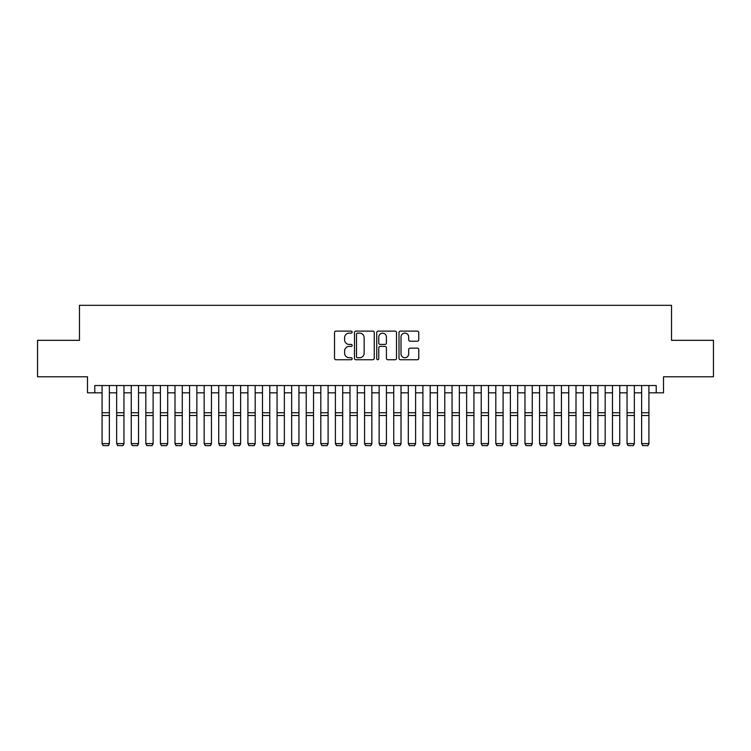<?xml version="1.0" encoding="UTF-8"?>
<svg xmlns="http://www.w3.org/2000/svg" width="751" height="751" viewBox="0 0 751 751"><rect width="100%" height="100%" fill="white"/><g stroke="black" fill="none" stroke-linecap="round" stroke-linejoin="round"><path stroke-width="1.13" d="M352.172 332.111A1.004 1.004 0 0 0 351.168 331.116L335.96 331.116A1.427 1.427 0 0 0 334.524 332.543L334.524 358.311A1.427 1.427 0 0 0 335.96 359.738L351.168 359.738A1.004 1.004 0 0 0 352.172 358.734A1.004 1.004 0 0 0 351.168 357.739L349.196 357.739A4.581 4.581 0 0 1 344.615 353.158L344.615 351.008A4.581 4.581 0 0 1 349.196 346.427L351.168 346.427A1.004 1.004 0 0 0 352.172 345.422A1.004 1.004 0 0 0 351.168 344.427L349.196 344.427A4.581 4.581 0 0 1 344.615 339.846L344.615 337.697A4.581 4.581 0 0 1 349.196 333.115L351.168 333.115A1.004 1.004 0 0 0 352.172 332.111M417.331 341.207A1.427 1.427 0 0 0 418.767 339.771L418.767 332.543A1.427 1.427 0 0 0 417.331 331.116L400.443 331.116A1.427 1.427 0 0 0 399.006 332.543L399.006 358.311A1.427 1.427 0 0 0 400.443 359.738L417.331 359.738A1.427 1.427 0 0 0 418.767 358.311L418.767 349.581A1.427 1.427 0 0 0 417.331 348.145L410.102 348.145A1.427 1.427 0 0 0 408.675 349.581L408.675 353.909A3.83 3.83 0 0 1 404.845 357.739A3.83 3.83 0 0 1 401.015 353.909L401.015 336.946A3.83 3.83 0 0 1 404.845 333.115A3.83 3.83 0 0 1 408.675 336.946L408.675 339.771A1.427 1.427 0 0 0 410.102 341.207L417.331 341.207M94.786 392.82L94.786 385.526L656.214 385.526L656.214 392.82L663.508 392.82L663.508 376.777L713.45 376.777L713.45 340.325L671.525 340.325L671.525 305.328L79.475 305.328L79.475 340.325L37.55 340.325L37.55 376.777L87.492 376.777L87.492 392.82L102.08 392.82M374.251 332.543A1.427 1.427 0 0 0 372.815 331.116L355.927 331.116A1.427 1.427 0 0 0 354.491 332.543L354.491 358.311A1.427 1.427 0 0 0 355.927 359.738L372.815 359.738A1.427 1.427 0 0 0 374.251 358.311L374.251 332.543M378.185 331.116L395.073 331.116A1.427 1.427 0 0 1 396.509 332.543L396.509 358.311A1.427 1.427 0 0 1 395.073 359.738L387.845 359.738A1.427 1.427 0 0 1 386.418 358.311L386.418 347.863A1.427 1.427 0 0 0 384.981 346.427L380.184 346.427A1.427 1.427 0 0 0 378.757 347.863L378.757 358.734A1.004 1.004 0 0 1 377.753 359.738A1.004 1.004 0 0 1 376.749 358.734L376.749 332.543A1.427 1.427 0 0 1 378.185 331.116M109.364 392.82L116.658 392.82M123.953 392.82L131.247 392.82M138.531 392.82L145.825 392.82M153.12 392.82L160.404 392.82M167.698 392.82L174.992 392.82M182.277 392.82L189.571 392.82M196.865 392.82L204.159 392.82M211.444 392.82L218.738 392.82M226.032 392.82L233.317 392.82M240.611 392.82L247.905 392.82M255.19 392.82L262.484 392.82M269.778 392.82L277.072 392.82M284.357 392.82L291.651 392.82M298.945 392.82L306.23 392.82M313.524 392.82L320.818 392.82M328.103 392.82L335.397 392.82M342.691 392.82L349.985 392.82M357.269 392.82L364.564 392.82M371.858 392.82L379.142 392.82M386.436 392.82L393.731 392.82M401.015 392.82L408.309 392.82M415.603 392.82L422.897 392.82M430.182 392.82L437.476 392.82M444.77 392.82L452.055 392.82M459.349 392.82L466.643 392.82M473.928 392.82L481.222 392.82M488.516 392.82L495.81 392.82M503.095 392.82L510.389 392.82M517.683 392.82L524.968 392.82M532.262 392.82L539.556 392.82M546.841 392.82L554.135 392.82M561.429 392.82L568.723 392.82M576.008 392.82L583.302 392.82M590.596 392.82L597.88 392.82M605.175 392.82L612.469 392.82M619.753 392.82L627.047 392.82M634.342 392.82L641.636 392.82M648.92 392.82L656.214 392.82M357.504 333.115A1.004 1.004 0 0 0 356.5 334.12L356.5 356.734A1.004 1.004 0 0 0 357.504 357.739L359.579 357.739A4.581 4.581 0 0 0 364.16 353.158L364.16 337.697A4.581 4.581 0 0 0 359.579 333.115L357.504 333.115M386.418 337.021A3.83 3.83 0 0 0 382.588 333.191A3.83 3.83 0 0 0 378.757 337.021L378.757 342.991A1.427 1.427 0 0 0 380.184 344.427L384.981 344.427A1.427 1.427 0 0 0 386.418 342.991L386.418 337.021M109.364 385.526L109.364 443.86L108.275 445.672L103.169 445.568L108.275 445.672M103.169 445.672L102.08 443.597L109.364 443.597L108.275 445.568M102.08 385.526L102.08 443.597L103.169 445.568M123.953 385.526L123.953 443.86L122.854 445.672L117.757 445.568L122.854 445.672M117.757 445.672L116.658 443.597L123.953 443.597L122.854 445.568M116.658 385.526L116.658 443.597L117.757 445.568M138.531 385.526L138.531 443.86L137.442 445.672L132.336 445.568L137.442 445.672M132.336 445.672L131.247 443.597L138.531 443.597L137.442 445.568M131.247 385.526L131.247 443.597L132.336 445.568M153.12 385.526L153.12 443.86L152.021 445.672L146.914 445.568L152.021 445.672M146.914 445.672L145.825 443.597L153.12 443.597L152.021 445.568M145.825 385.526L145.825 443.597L146.914 445.568M167.698 385.526L167.698 443.86L166.609 445.672L161.503 445.568L166.609 445.672M161.503 445.672L160.404 443.597L167.698 443.597L166.609 445.568M160.404 385.526L160.404 443.597L161.503 445.568M182.277 385.526L182.277 443.86L181.188 445.672L176.081 445.568L181.188 445.672M176.081 445.672L174.992 443.597L182.277 443.597L181.188 445.568M174.992 385.526L174.992 443.597L176.081 445.568M196.865 385.526L196.865 443.86L195.767 445.672L190.67 445.568L195.767 445.672M190.67 445.672L189.571 443.597L196.865 443.597L195.767 445.568M189.571 385.526L189.571 443.597L190.67 445.568M211.444 385.526L211.444 443.86L210.355 445.672L205.248 445.568L210.355 445.672M205.248 445.672L204.159 443.597L211.444 443.597L210.355 445.568M204.159 385.526L204.159 443.597L205.248 445.568M226.032 385.526L226.032 443.86L224.934 445.672L219.827 445.568L224.934 445.672M219.827 445.672L218.738 443.597L226.032 443.597L224.934 445.568M218.738 385.526L218.738 443.597L219.827 445.568M240.611 385.526L240.611 443.86L239.522 445.672L234.415 445.568L239.522 445.672M234.415 445.672L233.317 443.597L240.611 443.597L239.522 445.568M233.317 385.526L233.317 443.597L234.415 445.568M255.19 385.526L255.19 443.86L254.101 445.672L248.994 445.568L254.101 445.672M248.994 445.672L247.905 443.597L255.19 443.597L254.101 445.568M247.905 385.526L247.905 443.597L248.994 445.568M269.778 385.526L269.778 443.86L268.68 445.672L263.582 445.568L268.68 445.672M263.582 445.672L262.484 443.597L269.778 443.597L268.68 445.568M262.484 385.526L262.484 443.597L263.582 445.568M284.357 385.526L284.357 443.86L283.268 445.672L278.161 445.568L283.268 445.672M278.161 445.672L277.072 443.597L284.357 443.597L283.268 445.568M277.072 385.526L277.072 443.597L278.161 445.568M298.945 385.526L298.945 443.86L297.847 445.672L292.74 445.568L297.847 445.672M292.74 445.672L291.651 443.597L298.945 443.597L297.847 445.568M291.651 385.526L291.651 443.597L292.74 445.568M313.524 385.526L313.524 443.86L312.435 445.672L307.328 445.568L312.435 445.672M307.328 445.672L306.23 443.597L313.524 443.597L312.435 445.568M306.23 385.526L306.23 443.597L307.328 445.568M328.103 385.526L328.103 443.86L327.014 445.672L321.907 445.568L327.014 445.672M321.907 445.672L320.818 443.597L328.103 443.597L327.014 445.568M320.818 385.526L320.818 443.597L321.907 445.568M342.691 385.526L342.691 443.86L341.592 445.672L336.495 445.568L341.592 445.672M336.495 445.672L335.397 443.597L342.691 443.597L341.592 445.568M335.397 385.526L335.397 443.597L336.495 445.568M357.269 385.526L357.269 443.86L356.181 445.672L351.074 445.568L356.181 445.672M351.074 445.672L349.985 443.597L357.269 443.597L356.181 445.568M349.985 385.526L349.985 443.597L351.074 445.568M371.858 385.526L371.858 443.86L370.759 445.672L365.653 445.568L370.759 445.672M365.653 445.672L364.564 443.597L371.858 443.597L370.759 445.568M364.564 385.526L364.564 443.597L365.653 445.568M386.436 385.526L386.436 443.86L385.347 445.672L380.241 445.568L385.347 445.672M380.241 445.672L379.142 443.597L386.436 443.597L385.347 445.568M379.142 385.526L379.142 443.597L380.241 445.568M401.015 385.526L401.015 443.86L399.926 445.672L394.819 445.568L399.926 445.672M394.819 445.672L393.731 443.597L401.015 443.597L399.926 445.568M393.731 385.526L393.731 443.597L394.819 445.568M415.603 385.526L415.603 443.86L414.505 445.672L409.408 445.568L414.505 445.672M409.408 445.672L408.309 443.597L415.603 443.597L414.505 445.568M408.309 385.526L408.309 443.597L409.408 445.568M430.182 385.526L430.182 443.86L429.093 445.672L423.986 445.568L429.093 445.672M423.986 445.672L422.897 443.597L430.182 443.597L429.093 445.568M422.897 385.526L422.897 443.597L423.986 445.568M444.77 385.526L444.77 443.86L443.672 445.672L438.565 445.568L443.672 445.672M438.565 445.672L437.476 443.597L444.77 443.597L443.672 445.568M437.476 385.526L437.476 443.597L438.565 445.568M459.349 385.526L459.349 443.86L458.26 445.672L453.153 445.568L458.26 445.672M453.153 445.672L452.055 443.597L459.349 443.597L458.26 445.568M452.055 385.526L452.055 443.597L453.153 445.568M473.928 385.526L473.928 443.86L472.839 445.672L467.732 445.568L472.839 445.672M467.732 445.672L466.643 443.597L473.928 443.597L472.839 445.568M466.643 385.526L466.643 443.597L467.732 445.568M488.516 385.526L488.516 443.86L487.418 445.672L482.32 445.568L487.418 445.672M482.32 445.672L481.222 443.597L488.516 443.597L487.418 445.568M481.222 385.526L481.222 443.597L482.32 445.568M503.095 385.526L503.095 443.86L502.006 445.672L496.899 445.568L502.006 445.672M496.899 445.672L495.81 443.597L503.095 443.597L502.006 445.568M495.81 385.526L495.81 443.597L496.899 445.568M517.683 385.526L517.683 443.86L516.585 445.672L511.478 445.568L516.585 445.672M511.478 445.672L510.389 443.597L517.683 443.597L516.585 445.568M510.389 385.526L510.389 443.597L511.478 445.568M532.262 385.526L532.262 443.86L531.173 445.672L526.066 445.568L531.173 445.672M526.066 445.672L524.968 443.597L532.262 443.597L531.173 445.568M524.968 385.526L524.968 443.597L526.066 445.568M546.841 385.526L546.841 443.86L545.752 445.672L540.645 445.568L545.752 445.672M540.645 445.672L539.556 443.597L546.841 443.597L545.752 445.568M539.556 385.526L539.556 443.597L540.645 445.568M561.429 385.526L561.429 443.86L560.33 445.672L555.233 445.568L560.33 445.672M555.233 445.672L554.135 443.597L561.429 443.597L560.33 445.568M554.135 385.526L554.135 443.597L555.233 445.568M576.008 385.526L576.008 443.86L574.919 445.672L569.812 445.568L574.919 445.672M569.812 445.672L568.723 443.597L576.008 443.597L574.919 445.568M568.723 385.526L568.723 443.597L569.812 445.568M590.596 385.526L590.596 443.86L589.497 445.672L584.391 445.568L589.497 445.672M584.391 445.672L583.302 443.597L590.596 443.597L589.497 445.568M583.302 385.526L583.302 443.597L584.391 445.568M605.175 385.526L605.175 443.86L604.086 445.672L598.979 445.568L604.086 445.672M598.979 445.672L597.88 443.597L605.175 443.597L604.086 445.568M597.88 385.526L597.88 443.597L598.979 445.568M619.753 385.526L619.753 443.86L618.664 445.672L613.558 445.568L618.664 445.672M613.558 445.672L612.469 443.597L619.753 443.597L618.664 445.568M612.469 385.526L612.469 443.597L613.558 445.568M634.342 385.526L634.342 443.86L633.243 445.672L628.146 445.568L633.243 445.672M628.146 445.672L627.047 443.597L634.342 443.597L633.243 445.568M627.047 385.526L627.047 443.597L628.146 445.568M648.92 385.526L648.92 443.86L647.831 445.672L642.725 445.568L647.831 445.672M642.725 445.672L641.636 443.597L648.92 443.597L647.831 445.568M641.636 385.526L641.636 443.597L642.725 445.568M109.364 412.75L102.08 412.75M109.364 415.51L102.08 415.51M123.953 412.75L116.658 412.75M123.953 415.51L116.658 415.51M138.531 412.75L131.247 412.75M138.531 415.51L131.247 415.51M153.12 412.75L145.825 412.75M153.12 415.51L145.825 415.51M167.698 412.75L160.404 412.75M167.698 415.51L160.404 415.51M182.277 412.75L174.992 412.75M182.277 415.51L174.992 415.51M196.865 412.75L189.571 412.75M196.865 415.51L189.571 415.51M211.444 412.75L204.159 412.75M211.444 415.51L204.159 415.51M226.032 412.75L218.738 412.75M226.032 415.51L218.738 415.51M240.611 412.75L233.317 412.75M240.611 415.51L233.317 415.51M255.19 412.75L247.905 412.75M255.19 415.51L247.905 415.51M269.778 412.75L262.484 412.75M269.778 415.51L262.484 415.51M284.357 412.75L277.072 412.75M284.357 415.51L277.072 415.51M298.945 412.75L291.651 412.75M298.945 415.51L291.651 415.51M313.524 412.75L306.23 412.75M313.524 415.51L306.23 415.51M328.103 412.75L320.818 412.75M328.103 415.51L320.818 415.51M342.691 412.75L335.397 412.75M342.691 415.51L335.397 415.51M357.269 412.75L349.985 412.75M357.269 415.51L349.985 415.51M371.858 412.75L364.564 412.75M371.858 415.51L364.564 415.51M386.436 412.75L379.142 412.75M386.436 415.51L379.142 415.51M401.015 412.75L393.731 412.75M401.015 415.51L393.731 415.51M415.603 412.75L408.309 412.75M415.603 415.51L408.309 415.51M430.182 412.75L422.897 412.75M430.182 415.51L422.897 415.51M444.77 412.75L437.476 412.75M444.77 415.51L437.476 415.51M459.349 412.75L452.055 412.75M459.349 415.51L452.055 415.51M473.928 412.75L466.643 412.75M473.928 415.51L466.643 415.51M488.516 412.75L481.222 412.75M488.516 415.51L481.222 415.51M503.095 412.75L495.81 412.75M503.095 415.51L495.81 415.51M517.683 412.75L510.389 412.75M517.683 415.51L510.389 415.51M532.262 412.75L524.968 412.75M532.262 415.51L524.968 415.51M546.841 412.75L539.556 412.75M546.841 415.51L539.556 415.51M561.429 412.75L554.135 412.75M561.429 415.51L554.135 415.51M576.008 412.75L568.723 412.75M576.008 415.51L568.723 415.51M590.596 412.75L583.302 412.75M590.596 415.51L583.302 415.51M605.175 412.75L597.88 412.75M605.175 415.51L597.88 415.51M619.753 412.75L612.469 412.75M619.753 415.51L612.469 415.51M634.342 412.75L627.047 412.75M634.342 415.51L627.047 415.51M648.92 412.75L641.636 412.75M648.92 415.51L641.636 415.51"/></g></svg>
